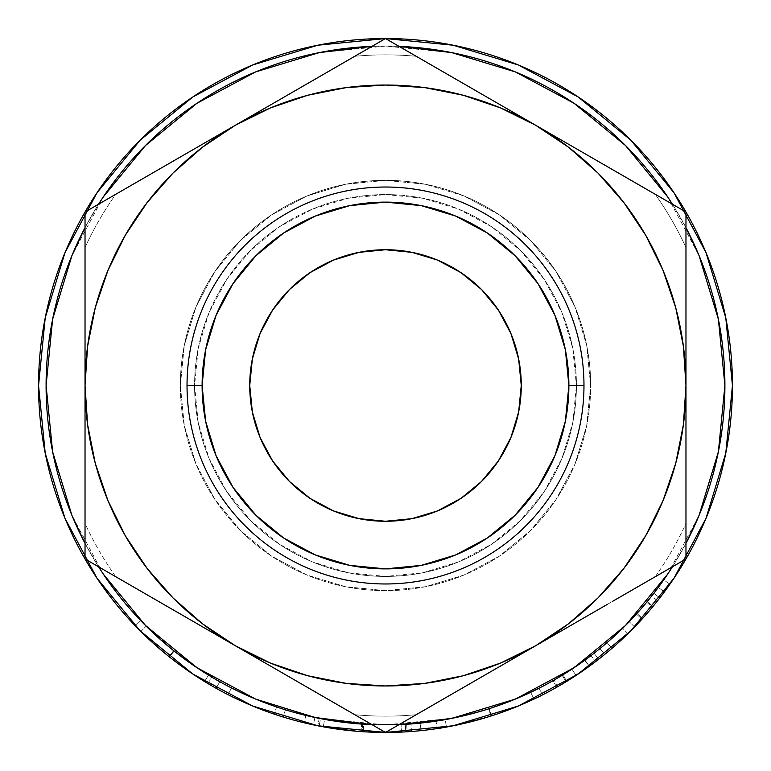 <?xml version="1.0" encoding="UTF-8"?>
<svg xmlns="http://www.w3.org/2000/svg" width="771" height="771" viewBox="0 0 771 771"><rect width="100%" height="100%" fill="white"/><g stroke="black" fill="none" stroke-linecap="round" stroke-linejoin="round"><path stroke-width="0.58" stroke-dasharray="3.85 2.89" d="M187.025 385.5L194.571 385.5A190.929 190.929 0 0 0 385.5 576.429A190.929 190.929 0 0 0 576.429 385.5L583.975 385.5A198.475 198.475 0 0 1 385.5 583.975A198.475 198.475 0 0 1 187.025 385.5A198.475 198.475 0 0 0 385.5 583.975A198.475 198.475 0 0 0 583.975 385.5A198.475 198.475 0 0 0 385.5 187.025A198.475 198.475 0 0 0 187.025 385.5A198.475 198.475 0 0 1 385.5 187.025A198.475 198.475 0 0 1 583.975 385.5L576.429 385.5A190.929 190.929 0 0 1 385.5 576.429A190.929 190.929 0 0 1 194.571 385.5A190.929 190.929 0 0 0 385.5 576.429A190.929 190.929 0 0 0 576.429 385.5L572.757 422.749L561.895 458.562L544.249 491.57L520.502 520.502L491.57 544.249L458.562 561.895L422.749 572.757L385.5 576.429L348.251 572.757L312.438 561.895L279.43 544.249L250.498 520.502L226.751 491.57L209.105 458.562L198.243 422.749L194.571 385.5L198.243 348.251L209.105 312.438L226.751 279.43L250.498 250.498L279.43 226.751L312.438 209.105L348.251 198.243L385.5 194.571L422.749 198.243L458.562 209.105L491.57 226.751L520.502 250.498L544.249 279.43L561.895 312.438L572.757 348.251L576.429 385.5A190.929 190.929 0 0 0 385.5 194.571A190.929 190.929 0 0 0 194.571 385.5A190.929 190.929 0 0 1 385.5 194.571A190.929 190.929 0 0 1 576.429 385.5A190.929 190.929 0 0 0 385.5 194.571A190.929 190.929 0 0 0 194.571 385.5L187.025 385.5M249.737 385.5A135.763 135.763 0 0 0 385.5 521.263A135.763 135.763 0 0 0 521.263 385.5A135.763 135.763 0 0 0 385.5 249.737A135.763 135.763 0 0 0 249.737 385.5L252.348 359.016M180.347 385.5A205.153 205.153 0 0 1 385.5 180.347A205.153 205.153 0 0 1 590.653 385.5A205.153 205.153 0 0 0 385.5 180.347A205.153 205.153 0 0 0 180.347 385.5L184.288 345.475L195.959 306.993L214.926 271.527L240.436 240.436L271.527 214.926L306.993 195.959L345.475 184.288L385.5 180.347L425.525 184.288L464.007 195.959L499.473 214.926L530.564 240.436L556.074 271.527L575.041 306.993L586.712 345.475L590.653 385.5L586.712 425.525L575.041 464.007L556.074 499.473L530.564 530.564L499.473 556.074L464.007 575.041L425.525 586.712L385.5 590.653L345.475 586.712L306.993 575.041L271.527 556.074L240.436 530.564L214.926 499.473L195.959 464.007L184.288 425.525L180.347 385.5A205.153 205.153 0 0 0 385.5 590.653A205.153 205.153 0 0 0 590.653 385.5A205.153 205.153 0 0 1 385.5 590.653A205.153 205.153 0 0 1 180.347 385.5L184.288 425.525L195.959 464.007L214.926 499.473L240.436 530.564L271.527 556.074L306.993 575.041L345.475 586.712L385.5 590.653L425.525 586.712L464.007 575.041L499.473 556.074L530.564 530.564L556.074 499.473L575.041 464.007L586.712 425.525L590.653 385.5L586.712 345.475L575.041 306.993L556.074 271.527L530.564 240.436L499.473 214.926L464.007 195.959L425.525 184.288L385.5 180.347L345.475 184.288L306.993 195.959L271.527 214.926L240.436 240.436L214.926 271.527L195.959 306.993L184.288 345.475L180.347 385.5M46.096 385.5A339.404 339.404 0 0 0 385.5 724.904A339.404 339.404 0 0 0 724.904 385.5L718.389 319.281L699.075 255.615L667.705 196.933L625.493 145.507L574.067 103.295L515.385 71.925L451.719 52.611L385.5 46.096L399.031 46.356A339.404 339.404 0 0 0 371.969 46.366L385.5 46.096L319.281 52.611L255.615 71.925L196.933 103.295L145.507 145.507L103.295 196.933L71.925 255.615L52.611 319.281L46.096 385.5L52.611 451.719L71.925 515.385L103.295 574.067L145.507 625.493L196.933 667.705L255.615 699.075L319.281 718.389L385.5 724.904L371.969 724.644A339.404 339.404 0 0 0 399.031 724.634L385.5 724.904L451.719 718.389L515.385 699.075L574.067 667.705L625.493 625.493L667.705 574.067L699.075 515.385L718.389 451.719L724.904 385.5A339.404 339.404 0 0 0 385.5 46.096A339.404 339.404 0 0 0 46.096 385.5M685.968 543.353A339.404 339.404 0 0 1 672.437 566.791L685.968 543.362M98.563 566.791A339.404 339.404 0 0 1 85.032 543.353L98.563 566.781M196.971 676.765L216.121 688.291L194.533 675.165L173.35 660.034L149.487 639.814L135.031 625.58A346.95 346.95 0 0 0 153.044 643.062L142.327 632.972M153.082 643.091A346.95 346.95 0 0 0 178.564 663.976M194.003 674.818L207.91 683.559L183.219 667.378A346.95 346.95 0 0 0 283.188 717.02A346.95 346.95 0 0 1 228.062 694.671A346.95 346.95 0 0 0 283.188 717.02L285.415 709.812A339.404 339.404 0 0 1 231.483 687.954L228.062 694.671A346.95 346.95 0 0 0 274.177 714.1A346.95 346.95 0 0 1 228.062 694.671A346.95 346.95 0 0 0 274.177 714.1A346.95 346.95 0 0 1 228.062 694.671L231.483 687.954L228.062 694.671A346.95 346.95 0 0 0 274.177 714.1L276.596 706.959A339.404 339.404 0 0 1 231.483 687.954L228.062 694.671A346.95 346.95 0 0 0 274.177 714.1L276.596 706.959A339.404 339.404 0 0 1 231.483 687.954L228.062 694.671A346.95 346.95 0 0 0 274.177 714.1L276.596 706.959A339.404 339.404 0 0 1 231.483 687.954L228.062 694.671A346.95 346.95 0 0 0 274.177 714.1L276.596 706.959A339.404 339.404 0 0 1 231.483 687.954L228.062 694.671A346.95 346.95 0 0 0 283.188 717.02L285.415 709.812A339.404 339.404 0 0 1 231.483 687.954L228.062 694.671A346.95 346.95 0 0 0 283.188 717.02M405.691 731.862A346.95 346.95 0 0 0 405.777 731.852L362.216 731.669L319.117 726.041A346.95 346.95 0 0 1 317.768 725.771L304.073 722.764A346.95 346.95 0 0 0 313.354 724.865L314.925 717.493A339.404 339.404 0 0 1 305.846 715.43L304.073 722.764A346.95 346.95 0 0 0 313.354 724.865L314.925 717.493A339.404 339.404 0 0 1 305.846 715.43L304.073 722.764A346.95 346.95 0 0 0 313.354 724.865M304.073 722.764L317.768 725.771A346.95 346.95 0 0 0 319.117 726.041A346.95 346.95 0 0 0 319.165 726.051M140.168 630.832L192.74 673.979L252.724 706.043L317.816 725.781L361.079 731.592A346.95 346.95 0 0 0 363.208 731.737A346.95 346.95 0 0 0 363.286 731.737M401.373 732.084A346.95 346.95 0 0 0 401.45 732.084L411.521 731.477A346.95 346.95 0 0 0 421.024 730.629L407.127 731.775A346.95 346.95 0 0 0 421.024 730.629L420.253 723.121L406.664 724.248A339.404 339.404 0 0 1 405.344 724.326L362.717 724.142L320.563 718.639A339.404 339.404 0 0 1 319.242 718.379L305.846 715.43L319.242 718.379L317.768 725.771L319.242 718.379A339.404 339.404 0 0 0 320.563 718.639L319.117 726.041L320.563 718.639L362.717 724.142L362.216 731.669L362.717 724.142L405.344 724.326L405.777 731.852L405.344 724.326A339.404 339.404 0 0 0 406.664 724.248L407.127 731.775A346.95 346.95 0 0 1 405.777 731.852A346.95 346.95 0 0 0 407.127 731.775L406.664 724.248L420.253 723.121A339.404 339.404 0 0 1 410.953 723.95L411.521 731.477A346.95 346.95 0 0 0 421.024 730.629L420.253 723.121A339.404 339.404 0 0 1 410.953 723.95L411.521 731.477L401.45 732.084L363.208 731.737L401.45 732.084L401.103 724.547L401.45 732.084M542.215 695.037L534.361 698.892A346.95 346.95 0 0 0 541.541 695.375L542.215 695.037A346.95 346.95 0 0 0 542.427 694.931C539.883 697.292 522.728 704.328 490.973 716.028L488.679 708.848C519.75 697.389 536.529 690.517 539.016 688.204C536.867 690.334 520.358 697.129 489.46 708.597C457.049 717.435 439.229 721.617 436.01 721.126L437.138 728.585L436.01 721.126C439.152 721.598 456.711 717.502 488.679 708.848L490.973 716.028C458.311 724.875 440.366 729.067 437.138 728.585L437.138 728.585A346.95 346.95 0 0 0 470.435 721.897L490.973 716.028L515.269 707.267M480.535 719.179A346.95 346.95 0 0 0 533.918 699.104L530.689 692.281L505.14 703.123L484.863 710.033L512.214 700.367M363.208 731.737L363.69 724.21A339.404 339.404 0 0 1 361.609 724.065L319.281 718.389L324.63 719.401L323.271 726.822L324.63 719.401L361.609 724.065L361.079 731.592A346.95 346.95 0 0 0 363.208 731.737L363.69 724.21A339.404 339.404 0 0 1 361.609 724.065L361.079 731.592L317.816 725.781L385.5 732.45L453.184 725.781L518.276 706.043L578.26 673.979L589.333 666.26L556.739 687.25A346.95 346.95 0 0 0 611.981 648.324A346.95 346.95 0 0 1 595.569 661.624L580.765 672.283M631.545 630.109L646.898 613.639L659.822 597.92A346.95 346.95 0 0 0 669.912 584.206A346.95 346.95 0 0 1 657.557 600.811L651.64 596.137L636.412 614.063L622.669 628.288L627.941 633.685A346.95 346.95 0 0 0 631.68 629.974L631.671 629.984M647.977 612.405L634.629 626.977L652.989 606.459L647.177 601.65L629.213 621.725L641.279 608.608L658.318 587.406A339.404 339.404 0 0 1 653.856 593.304L639.448 610.69L622.669 628.288L636.412 614.063L641.983 619.142L636.412 614.063L651.64 596.137A339.404 339.404 0 0 0 663.735 579.888A339.404 339.404 0 0 1 651.64 596.137L657.557 600.811L641.983 619.142L657.557 600.811A346.95 346.95 0 0 0 669.912 584.206L663.735 579.888A339.404 339.404 0 0 1 658.318 587.406L664.38 591.897A346.95 346.95 0 0 0 669.912 584.206L663.735 579.888A339.404 339.404 0 0 1 658.318 587.406L664.38 591.897L658.318 587.406A339.404 339.404 0 0 1 653.856 593.304L659.822 597.92L642.551 618.515L636.971 613.446L642.551 618.515L627.941 633.685L622.669 628.288L636.971 613.446L653.856 593.304L659.822 597.92A346.95 346.95 0 0 0 664.38 591.897L658.318 587.406A339.404 339.404 0 0 1 646.667 602.276L629.213 621.725L634.629 626.977A346.95 346.95 0 0 0 635.044 626.544A346.95 346.95 0 0 0 732.45 385.5L725.781 317.816L706.043 252.724L673.979 192.74M630.514 631.15L629.213 632.442M631.497 630.158L641.983 619.142L631.69 629.974M556.739 687.25A346.95 346.95 0 0 0 566.83 681.294L562.888 674.866A339.404 339.404 0 0 1 553.009 680.687L556.739 687.25L589.333 666.26L584.91 660.159L589.333 666.26C571.301 678.586 560.825 685.361 557.915 686.575L554.166 680.032C556.999 678.846 567.244 672.225 584.91 660.159L553.009 680.687L556.739 687.25A346.95 346.95 0 0 0 566.83 681.294L598.701 659.215A346.95 346.95 0 0 0 611.981 648.324L607.066 642.619A339.404 339.404 0 0 1 599.954 648.565A339.404 339.404 0 0 1 594.065 653.268L598.701 659.215A346.95 346.95 0 0 0 604.724 654.415L599.954 648.565L604.724 654.415A346.95 346.95 0 0 0 611.981 648.324L607.066 642.619A339.404 339.404 0 0 1 591 655.62L571.899 669.141L576.043 675.444L557.915 686.575L576.043 675.444L571.899 669.141L554.166 680.032L557.915 686.575L572.949 677.458M578.568 673.767L577.768 674.307M534.361 698.892L511.771 708.655L491.773 715.777L471.004 721.752L438.092 728.441L453.001 725.819M527.701 701.967L541.55 695.375M454.861 725.444L470.445 721.887M437.369 728.547L438.092 728.441L437.369 728.547M209.423 675.656L211.774 677.073C208.931 676.157 196.229 667.368 173.677 650.695L140.476 620.356L135.031 625.58L140.833 631.497L146.153 626.148L140.833 631.497L153.265 643.255L169.485 656.998C157.371 647.148 147.83 638.648 140.833 631.497L135.031 625.58L149.468 639.785L166.343 654.473L191.574 673.189M183.219 667.378L168.974 656.593C157.178 646.965 147.801 638.6 140.833 631.497L146.153 626.148L140.833 631.497L135.031 625.58L140.476 620.356L135.031 625.58L137.99 628.635M186.322 669.585L168.974 656.593L173.677 650.695L168.974 656.593L153.063 643.081M190.225 672.273L169.022 656.632L173.726 650.734L169.022 656.632C154.306 644.537 142.972 634.186 135.031 625.58L140.476 620.356C148.273 628.799 159.327 638.899 173.629 650.657C187.054 661.142 198.677 669.286 208.498 675.097L219.802 681.709C216.458 680.957 201.106 670.635 173.726 650.734C159.308 638.88 148.225 628.76 140.476 620.356L146.153 626.148C153.015 633.164 162.353 641.482 174.179 651.1L169.485 656.998L191.777 673.324M85.032 227.638L98.563 204.219A339.404 339.404 0 0 0 85.032 227.647M672.437 204.219L685.968 227.638A339.404 339.404 0 0 0 672.437 204.209M125.287 235.271L107.901 270.515L95.267 307.735L87.605 346.285L85.032 385.5L87.605 424.715L95.267 463.265L107.901 500.485L125.287 535.729L147.126 568.41L173.041 597.959L202.59 623.874L235.271 645.712L270.515 663.099L307.735 675.733L346.285 683.395L385.5 685.968L424.715 683.395L463.265 675.733L500.485 663.099L535.729 645.712L568.41 623.874L597.959 597.959L623.874 568.41M645.712 535.729L663.099 500.485L675.733 463.265L683.395 424.715L685.968 385.5L683.395 346.285L675.733 307.735L663.099 270.515L645.712 235.271L623.874 202.59L597.959 173.041L568.41 147.126L535.729 125.287L500.485 107.901L463.265 95.267L424.715 87.605L385.5 85.032L346.285 87.605L307.735 95.267L270.515 107.901L235.271 125.287L202.59 147.126L173.041 173.041L147.126 202.59M578.26 97.021L518.276 64.957L453.184 45.219L385.5 38.55L317.816 45.219L252.724 64.957L192.74 97.021M140.168 140.168L97.021 192.74L64.957 252.724L45.219 317.816L38.55 385.5L45.219 453.184L64.957 518.276L97.021 578.26M673.979 578.26L706.043 518.276L725.781 453.184L732.45 385.5A346.95 346.95 0 0 0 385.5 38.55A346.95 346.95 0 0 0 38.55 385.5M85.032 385.577L85.032 385.5A300.468 300.468 0 0 0 235.271 645.712L235.232 645.693A300.468 300.468 0 0 0 535.729 645.712L535.729 645.712A300.468 300.468 0 0 0 685.968 385.5L685.968 523.49A330.634 330.634 0 0 1 655.234 576.718L626.351 593.4M85.032 440.039L85.032 420.889M144.823 593.497L115.766 576.718A330.634 330.634 0 0 1 85.032 523.49L85.032 489.874M85.032 485.614L85.032 455.921M174.516 610.642L151.636 597.429M204.614 628.008L187.883 618.352M445.291 697.928L416.234 714.707A330.634 330.634 0 0 1 354.766 714.707A330.634 330.634 0 0 0 416.234 714.707L504.86 663.542M474.984 680.783L452.095 693.996M505.13 663.378L488.351 673.073M296.045 680.803L235.309 645.741M296.392 681.005L270.997 666.337M325.767 697.967L306.974 687.115M331.472 701.263L349.6 711.729M685.968 490.067L685.968 455.69M685.968 468.373L685.968 489.874M685.968 426.912L685.968 455.921M596.484 610.642L535.729 645.712A300.468 300.468 0 0 1 85.032 385.5L85.032 349.687M596.86 610.42L571.465 625.088M626.235 593.458L607.442 604.31M626.168 177.494L655.234 194.282A330.634 330.634 0 0 1 685.968 247.51L685.968 281.145M566.338 142.963L619.364 173.571M685.968 385.423L685.968 385.5A300.468 300.468 0 0 0 535.729 125.287L583.117 152.648M685.968 285.386L685.968 315.281M685.968 330.961L685.968 349.928M325.699 73.081L354.766 56.293A330.634 330.634 0 0 1 416.234 56.293A330.634 330.634 0 0 0 354.766 56.293L266.178 107.439M265.879 107.612L318.895 77.004M474.493 89.928L535.729 125.287A300.468 300.468 0 0 0 235.271 125.287L282.649 97.927M85.032 302.627L85.032 247.51A330.634 330.634 0 0 1 115.766 194.282L235.271 125.287A300.468 300.468 0 0 0 85.032 385.5A300.468 300.468 0 0 1 535.729 125.287A300.468 300.468 0 0 1 535.729 645.712L535.778 645.684M474.743 90.072L500.003 104.663M445.233 73.033L464.026 83.885M85.032 344.088L85.032 314.79M174.14 160.58L199.535 145.912M144.823 177.503L163.558 166.69M488.284 673.112L500.003 666.337M504.716 663.619L416.234 714.707M452.066 694.016L464.026 687.115M421.284 711.787L433.63 704.665M306.858 687.048L318.905 693.996M235.328 125.249L115.766 194.282A330.634 330.634 0 0 0 85.032 247.51L85.032 523.49A330.634 330.634 0 0 0 115.766 576.718L296.083 680.822M270.91 666.289L282.649 673.073M685.968 440.039L685.968 426.826M685.968 481.904L685.968 468.248M685.968 455.786L685.968 421.197M685.968 517.64L685.968 490.009M655.234 576.718A330.634 330.634 0 0 0 685.968 523.49M626.177 593.497L645.414 582.384M607.326 604.377L619.364 597.429M571.378 625.136L583.117 618.352M685.968 315.031L685.968 247.51A330.634 330.634 0 0 0 655.234 194.282L596.783 160.532M583.184 152.687L571.465 145.912M637.723 184.173L626.331 177.59M619.402 173.591L607.442 166.69M649.982 191.256L685.968 212.025L685.968 237.719M685.968 281.01L685.968 253.042M685.968 247.51L685.968 314.819M685.968 302.627L685.968 289.096M685.968 344.088L685.968 330.913M282.716 97.888L270.997 104.663M318.934 76.984L306.974 83.885M337.255 66.402L325.882 72.975M445.301 73.072L426.006 61.94M464.132 83.952L452.105 77.004M596.86 160.58L474.608 89.995M500.09 104.711L488.351 97.927M504.803 107.429L535.691 125.259M85.032 330.961L85.032 344.174M85.032 253.158L85.032 281.145M85.032 289.096L85.032 302.752M133.267 184.182L125.538 188.635M163.674 166.623L151.636 173.571M199.622 145.864L187.883 152.648M266.197 107.429L235.222 125.316M85.032 490.096L85.032 430.575M85.032 468.373L85.032 481.904M85.032 426.912L85.032 440.087M187.816 618.313L199.535 625.088M151.598 597.409L163.558 604.31M120.816 579.638L144.649 593.4M85.032 523.49L85.032 247.51M296.083 90.178L354.766 56.293M204.334 143.146L235.271 125.287A300.468 300.468 0 0 0 235.271 645.712L115.766 576.718M596.552 160.397L655.234 194.282M566.415 627.999L596.552 610.603M266.197 663.571L235.232 645.693A300.468 300.468 0 0 0 685.968 385.5A300.468 300.468 0 0 0 235.271 125.287L274.225 102.794M85.032 458.456L85.032 212.025L107.342 199.14M274.823 668.553L85.032 558.975L85.032 533.281M157.843 601.014L125.586 582.384M196.065 623.074L173.726 610.179M85.032 312.554L85.032 296.189M195.786 148.08L157.727 170.054M157.843 169.986L173.726 160.821M157.631 170.112L85.032 212.025L85.032 253.341M274.139 102.842L385.5 38.55L574.684 147.772M458.311 80.589L474.194 89.754M349.639 59.251L385.5 38.55L407.811 51.435M312.689 80.589L344.994 61.94M274.476 102.649L296.806 89.754M574.549 147.695L685.968 212.025L685.968 340.445M685.968 312.554L685.968 340.252M613.157 169.986L645.462 188.635M574.935 147.926L597.274 160.821M575.301 622.872L385.5 732.45L363.189 719.565M613.157 601.014L597.274 610.179M613.485 600.821L535.729 645.712M685.968 340.377L685.968 558.975L663.658 571.86M685.968 458.456L685.968 474.782M312.997 690.594L274.727 668.496M312.698 690.421L296.806 681.246M421.39 711.729L385.5 732.45L344.945 709.031M458.302 690.421L426.055 709.031M496.524 668.351L474.194 681.246M85.032 385.5L85.032 340.146M120.893 579.676L85.032 558.975L85.032 474.705M349.716 711.787L312.891 690.527M274.746 668.505L235.271 645.712M685.968 517.659L685.968 558.975L613.359 600.898M685.968 385.5L685.968 430.854M685.968 253.235L685.968 296.295M496.254 102.495L535.729 125.287M521.263 385.5L518.652 411.984M510.932 437.456L498.384 460.923L481.499 481.499L460.923 498.384L437.456 510.932L411.984 518.652M385.5 521.263L359.016 518.652M333.544 510.932L310.077 498.384L289.501 481.499L272.616 460.923L260.068 437.456L252.348 411.984M260.068 333.544L272.616 310.077L289.501 289.501L310.077 272.616L333.544 260.068L359.016 252.348M385.5 249.737L411.984 252.348M437.456 260.068L460.923 272.616L481.499 289.501L498.384 310.077L510.932 333.544L518.652 359.016M195.082 675.531L207.91 683.559L211.774 677.073L207.91 683.559C205.086 682.643 192.278 673.796 169.485 656.998L174.179 651.1L205.712 673.382M206.127 673.632L209.124 675.483M196.113 676.206L216.121 688.291L219.802 681.709L216.121 688.291L204.556 681.535L208.498 675.097L204.556 681.535C194.475 675.55 182.592 667.223 168.916 656.545L173.629 650.657L168.916 656.545L140.939 631.594M146.153 626.148L158.122 637.482L177.166 653.451L200.113 669.806L211.071 676.659L194.475 666.048L177.648 653.818L158.315 637.656L146.153 626.148M211.611 676.977L211.081 676.659L211.611 676.977M195.786 666.934L168.618 646.57L154.595 634.263L140.476 620.356L154.624 634.282L177.966 654.068L201.135 670.462L219.802 681.709L201.077 670.433M231.483 687.954A339.404 339.404 0 0 0 285.415 709.812A339.404 339.404 0 0 1 231.483 687.954A339.404 339.404 0 0 0 276.596 706.959A339.404 339.404 0 0 1 231.483 687.954A339.404 339.404 0 0 0 276.596 706.959A339.404 339.404 0 0 1 231.483 687.954M363.69 724.21L401.103 724.547L410.953 723.95L401.103 724.547L363.69 724.21M319.117 726.041L362.216 731.669L405.777 731.852M407.127 731.775L421.024 730.629M451.295 726.157L491.773 715.777L489.46 708.597L509.024 701.629L539.016 688.204L542.427 694.931L539.016 688.204L508.34 701.899L488.679 708.848L468.623 714.572L436.945 720.991L469.192 714.428L489.46 708.597L491.773 715.777C523.364 704.048 540.249 697.1 542.427 694.931M437.138 728.585L443.576 727.554M436.241 721.097L436.945 720.991L436.241 721.097M480.68 711.286L445.956 719.478L480.68 711.286M445.349 719.594L445.956 719.478L445.349 719.594M514.084 699.605L530.689 692.281C528.395 694.064 514.517 699.538 489.036 708.732L491.329 715.912L523.75 703.721M527.566 702.034L533.918 699.104C531.72 700.858 517.524 706.458 491.329 715.912L489.036 708.732C462.561 716.153 447.941 719.777 445.166 719.622L446.486 727.043C449.358 727.198 464.306 723.487 491.329 715.912L457.685 724.856M451.17 726.176L446.486 727.043L445.166 719.622C448.115 719.738 462.735 716.105 489.036 708.732L491.329 715.912L489.036 708.732C514.643 699.49 528.53 694.006 530.689 692.281L533.918 699.104M594.258 662.626L595.569 661.624L591 655.62L595.569 661.624A346.95 346.95 0 0 0 611.981 648.324M566.83 681.294L562.888 674.866L594.065 653.268L598.701 659.215L566.83 681.294M591 655.62A339.404 339.404 0 0 0 607.066 642.619A339.404 339.404 0 0 1 599.954 648.565A339.404 339.404 0 0 1 594.065 653.268L562.888 674.866A339.404 339.404 0 0 1 553.009 680.687L584.91 660.159L568.921 671.078L554.166 680.032L571.899 669.141L591 655.62M564.295 673.999L566.781 672.447L564.295 673.999M569.923 670.433L584.977 660.101L599.954 648.565A339.404 339.404 0 0 1 584.601 660.371L569.923 670.433M574.858 676.215L566.068 681.757L562.146 675.319L566.068 681.757L589.401 666.211L584.977 660.101L562.146 675.319L584.601 660.371L589.025 666.481A346.95 346.95 0 0 0 604.724 654.415L599.954 648.565L584.977 660.101L589.401 666.211L604.724 654.415L599.954 648.565A339.404 339.404 0 0 1 584.601 660.371L589.025 666.481L579.59 673.083M627.941 633.685L629.059 632.586M647.177 601.65L652.989 606.459L664.38 591.897L658.318 587.406L647.177 601.65M658.318 587.406L664.38 591.897L658.318 587.406A339.404 339.404 0 0 1 646.667 602.276L652.468 607.095A346.95 346.95 0 0 0 664.38 591.897L658.318 587.406M634.629 626.977L629.213 621.725L646.667 602.276L652.468 607.095L651.032 608.82M533.185 699.451L515.038 707.364L495.541 714.534L515.182 707.306L533.185 699.451M452.057 726.003L474.579 720.818L495.57 714.524L474.483 720.846L453.56 725.704M581.459 671.811L589.025 666.481A346.95 346.95 0 0 0 604.724 654.415L581.7 671.647M664.38 591.897L652.989 606.459L635.044 626.544L652.468 607.095A346.95 346.95 0 0 0 664.38 591.897"/><path stroke-width="1.16" d="M583.975 385.5L568.882 385.5A183.382 183.382 0 0 1 385.5 568.882A183.382 183.382 0 0 1 202.118 385.5L187.025 385.5A198.475 198.475 0 0 0 385.5 583.975A198.475 198.475 0 0 0 583.975 385.5A198.475 198.475 0 0 1 385.5 583.975A198.475 198.475 0 0 1 187.025 385.5A198.475 198.475 0 0 1 385.5 187.025A198.475 198.475 0 0 1 583.975 385.5A198.475 198.475 0 0 0 385.5 187.025A198.475 198.475 0 0 0 187.025 385.5L202.118 385.5L205.635 349.726L216.073 315.32L233.025 283.612L255.827 255.827L283.612 233.025L315.32 216.073L349.726 205.635L385.5 202.118L421.274 205.635L455.68 216.073L487.388 233.025L515.173 255.827L537.975 283.612L554.927 315.32L565.365 349.726L568.882 385.5L565.365 421.274L554.927 455.68L537.975 487.388L515.173 515.173L487.388 537.975L455.68 554.927L421.274 565.365L385.5 568.882L349.726 565.365L315.32 554.927L283.612 537.975L255.827 515.173L233.025 487.388L216.073 455.68L205.635 421.274L202.118 385.5A183.382 183.382 0 0 1 385.5 202.118A183.382 183.382 0 0 1 568.882 385.5L583.975 385.5M249.737 385.5A135.763 135.763 0 0 1 385.5 249.737A135.763 135.763 0 0 1 521.263 385.5L518.652 359.016L510.932 333.544L498.384 310.077L481.499 289.501L460.923 272.616L437.456 260.068L411.984 252.348L385.5 249.737L359.016 252.348L333.544 260.068L310.077 272.616L289.501 289.501L272.616 310.077L260.068 333.544L252.348 359.016L249.737 385.5L252.348 411.984L260.068 437.456L272.616 460.923L289.501 481.499L310.077 498.384L333.544 510.932L359.016 518.652L385.5 521.263L411.984 518.652L437.456 510.932L460.923 498.384L481.499 481.499L498.384 460.923L510.932 437.456L518.652 411.984L521.263 385.5A135.763 135.763 0 0 1 385.5 521.263A135.763 135.763 0 0 1 249.737 385.5L252.348 411.984M724.904 385.5A339.404 339.404 0 0 1 685.968 543.353L699.075 515.385L718.389 451.719L724.904 385.5L718.389 319.281L699.075 255.615L685.968 227.638A339.404 339.404 0 0 1 724.904 385.5M672.437 566.791A339.404 339.404 0 0 1 399.031 724.634L451.719 718.389L515.385 699.075L574.067 667.705L625.493 625.493L667.705 574.067L672.437 566.781M371.969 724.634A339.404 339.404 0 0 1 98.563 566.791L103.295 574.067L145.507 625.493L196.933 667.705L255.615 699.075L314.925 717.493L371.969 724.644M85.032 543.353A339.404 339.404 0 0 1 46.096 385.5L52.611 319.281L71.925 255.615L85.032 227.638A339.404 339.404 0 0 0 46.096 385.5L52.611 451.719L71.925 515.385L85.032 543.362M97.021 578.26L140.168 630.832L97.021 578.26L64.957 518.276L45.219 453.184L38.55 385.5A346.95 346.95 0 0 1 385.5 38.55A346.95 346.95 0 0 1 732.45 385.5A346.95 346.95 0 0 1 385.5 732.45A346.95 346.95 0 0 1 38.55 385.5A346.95 346.95 0 0 0 135.031 625.58L140.939 631.594M178.564 663.976A346.95 346.95 0 0 0 183.228 667.387M283.188 717.02A346.95 346.95 0 0 0 304.073 722.764M313.354 724.865L317.816 725.781L313.354 724.865A346.95 346.95 0 0 0 319.117 726.041M319.165 726.051A346.95 346.95 0 0 0 362.139 731.66M362.293 731.669A346.95 346.95 0 0 0 363.208 731.737M363.286 731.737A346.95 346.95 0 0 0 401.373 732.084M401.45 732.084A346.95 346.95 0 0 0 405.691 731.862M405.777 731.852A346.95 346.95 0 0 0 407.127 731.775M421.024 730.629A346.95 346.95 0 0 0 437.138 728.585M470.435 721.897A346.95 346.95 0 0 0 480.535 719.179M541.541 695.375A346.95 346.95 0 0 0 542.215 695.037M542.427 694.931A346.95 346.95 0 0 0 556.739 687.25M611.981 648.324A346.95 346.95 0 0 0 627.941 633.685M629.984 631.671L631.69 629.974A346.95 346.95 0 0 0 634.629 626.977M628.818 632.827L631.835 629.82M572.949 677.458L578.404 673.883M580.765 672.283L576.043 675.444M515.269 707.267L527.701 701.967M453.001 725.819L454.861 725.444M191.574 673.189L196.971 676.765M137.99 628.635L142.327 632.972M191.777 673.324L194.003 674.818M98.563 204.219L103.295 196.933L145.507 145.507L196.933 103.295L255.615 71.925L319.281 52.611L371.969 46.356A339.404 339.404 0 0 0 98.563 204.209M399.031 46.356L451.719 52.611L515.385 71.925L574.067 103.295L625.493 145.507L667.705 196.933L672.437 204.219A339.404 339.404 0 0 0 399.031 46.366M504.803 663.571L535.729 645.712L568.41 623.874L597.959 597.959L623.874 568.41L645.712 535.729L663.099 500.485L675.733 463.265L683.395 424.715L685.968 385.5L685.968 344.088M270.997 104.663L235.271 125.287L202.59 147.126L173.041 173.041L147.126 202.59L125.287 235.271L107.901 270.515L95.267 307.735L87.605 346.285L85.032 385.5L85.032 426.912M673.979 192.74L630.832 140.168L578.26 97.021L630.832 140.168L673.979 192.74L706.043 252.724L725.781 317.816L732.45 385.5L725.781 453.184L706.043 518.276L673.979 578.26L630.832 630.832L673.979 578.26M192.74 97.021L140.168 140.168L192.74 97.021L252.724 64.957L317.816 45.219L385.5 38.55L453.184 45.219L518.276 64.957L578.26 97.021M578.26 673.979L630.832 630.832L578.26 673.979L518.276 706.043L453.184 725.781L385.5 732.45L317.816 725.781L252.724 706.043L192.74 673.979L140.168 630.832M38.55 385.5L45.219 317.816L64.957 252.724L97.021 192.74L140.168 140.168M85.032 420.956L85.032 385.5L87.605 424.715L95.267 463.265L107.901 500.485L125.287 535.729L147.126 568.41L173.041 597.959L202.59 623.874L235.271 645.712L204.585 627.999M85.032 455.69L85.032 440.039M85.032 489.874L85.032 485.614M151.636 597.429L144.823 593.497M187.883 618.352L174.516 610.642M452.095 693.996L445.291 697.928M488.351 673.073L474.984 680.783M199.535 625.088L235.271 645.712L270.515 663.099L307.735 675.733L346.285 683.395L385.5 685.968L424.715 683.395L463.265 675.733L500.485 663.099L535.729 645.712L505.053 663.426M270.997 666.337L266.284 663.619M349.6 711.729L325.767 697.967M306.974 687.115L296.392 681.005M354.766 714.707L349.687 711.778L354.766 714.707M685.968 456.066L685.968 468.373M685.968 421.197L685.968 426.912M571.465 625.088L566.666 627.854M607.442 604.31L596.86 610.42M619.364 173.571L626.168 177.494M583.117 152.648L596.552 160.397M571.465 145.912L566.415 143.001M685.968 349.928L685.968 385.5L683.395 346.285L675.733 307.735L663.099 270.515L645.712 235.271L623.874 202.59L597.959 173.041L568.41 147.126L535.729 125.287L500.09 104.711M685.968 315.281L685.968 330.961M685.968 281.145L685.968 285.386M318.895 77.004L325.699 73.081M282.649 97.927L296.083 90.178M407.811 51.435L385.5 38.55L235.271 125.287A300.468 300.468 0 0 1 535.729 125.287L500.485 107.901L463.265 95.267L424.715 87.605L385.5 85.032L346.285 87.605L307.735 95.267L270.515 107.901L235.271 125.287L265.947 107.574M500.003 104.663L504.803 107.429M421.38 59.261L445.233 73.033M464.026 83.885L474.493 89.928M85.032 314.79L85.032 302.627M85.032 349.687L85.032 344.088M199.535 145.912L204.334 143.146M163.558 166.69L174.14 160.58M107.342 199.14L133.267 184.182M464.026 687.115L488.284 673.112M500.003 666.337L504.716 663.619M433.63 704.665L452.066 694.016M416.234 714.707L566.415 627.999M318.905 693.996L331.472 701.263M296.083 680.832L306.858 687.048M685.968 420.956L685.968 385.5A300.468 300.468 0 0 1 235.271 645.712L270.91 666.289M282.649 673.073L296.045 680.803M685.968 455.69L685.968 440.039M685.968 426.826L685.968 421.053M685.968 489.874L685.968 481.904M685.968 468.248L685.968 455.786M685.968 523.49L685.968 474.782M663.658 571.86L655.234 576.718M596.552 610.603L607.326 604.377M619.364 597.429L626.177 593.497M566.425 627.989L571.378 625.136M583.117 618.352L596.484 610.642M596.783 160.532L583.184 152.687M626.331 177.59L619.402 173.591M607.442 166.69L596.86 160.58M655.234 194.282L637.723 184.173M685.968 253.042L685.968 247.51M685.968 314.819L685.968 302.627M685.968 289.096L685.968 281.01M685.968 330.913L685.968 315.031M296.392 89.995L282.716 97.888M325.882 72.975L318.934 76.984M306.974 83.885L296.507 89.928M354.766 56.293L349.639 59.251M349.62 59.261L337.255 66.402M488.351 97.927L464.132 83.952M452.105 77.004L445.301 73.072M85.032 344.174L85.032 385.5A300.468 300.468 0 0 1 235.271 125.287L204.585 143.001M85.032 302.752L85.032 330.961M85.032 281.145L85.032 289.096M85.032 247.51L85.032 253.158M187.883 152.648L163.674 166.623M151.636 173.571L144.832 177.503M204.575 143.001L199.622 145.864M85.032 533.281L85.032 523.49M85.032 440.087L85.032 468.373M85.032 481.904L85.032 490.096M174.179 610.439L187.816 618.313M144.649 593.4L151.598 597.409M163.558 604.31L174.14 610.42M115.766 576.718L196.393 623.267M85.032 430.623L85.032 558.975L385.5 732.45L496.524 668.351M85.032 474.782L85.032 458.456M173.726 610.179L157.843 601.014M125.586 582.384L120.922 579.696M85.032 296.189L85.032 253.341M85.032 340.252L85.032 312.554M173.726 160.821L196.065 147.926M125.538 188.635L157.631 170.112M426.006 61.94L458.311 80.589M474.194 89.754L496.167 102.447M296.806 89.754L312.689 80.589M344.994 61.94L349.523 59.319M685.968 340.252L685.968 212.025L385.5 38.55L274.139 102.842M685.968 296.189L685.968 312.554M685.968 237.719L685.968 253.235M597.274 160.821L613.157 169.986M645.462 188.635L649.982 191.256M421.361 59.251L535.729 125.287A300.468 300.468 0 0 1 685.968 385.5L685.968 212.025L574.607 147.733M597.274 610.179L575.301 622.872M645.414 582.384L613.485 600.821M685.968 430.748L685.968 458.456M296.806 681.246L274.823 668.553M344.945 709.031L312.997 690.594M363.189 719.565L349.716 711.787M426.055 709.031L421.39 711.729M474.194 681.246L458.639 690.228M147.126 202.59L125.287 235.271M623.874 568.41L645.712 535.729M650.107 579.676L685.968 558.975L685.968 385.5L685.968 558.975L612.887 601.168L650.107 579.676M574.607 623.267L535.729 645.712L574.607 623.267M421.284 711.787L385.5 732.45L235.271 645.712A300.468 300.468 0 0 1 85.032 385.5L85.032 212.025L235.271 125.287L85.032 212.025L85.032 558.975L120.816 579.638M518.652 411.984L510.932 437.456M411.984 518.652L385.5 521.263M359.016 518.652L333.544 510.932M252.348 359.016L260.068 333.544M359.016 252.348L385.5 249.737M411.984 252.348L437.456 260.068M518.652 359.016L521.263 385.5M186.322 669.585L195.082 675.531M190.225 672.273L196.113 676.206M201.077 670.433L195.786 666.934M443.576 727.554L451.295 726.157M512.214 700.367L514.084 699.605M523.75 703.721L527.566 702.034M457.685 724.856L451.17 726.176M576.274 675.29L585.536 668.977M585.931 668.698L594.258 662.626M579.59 673.083L574.858 676.215M629.059 632.586L631.497 630.158M651.032 608.82L647.977 612.405M453.56 725.704L452.057 726.003M577.681 674.365L581.469 671.801M581.7 671.647L577.836 674.259"/></g></svg>
